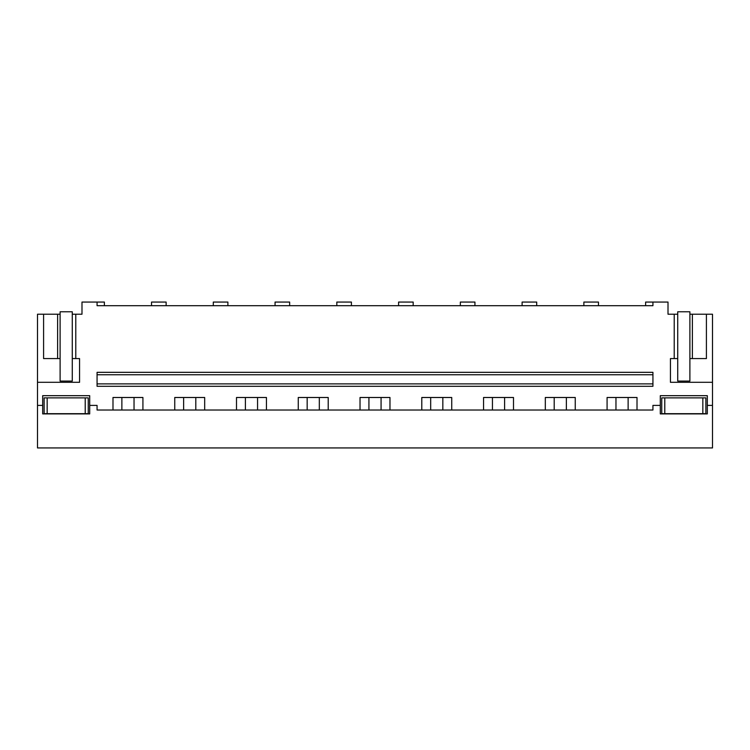 <?xml version="1.0" encoding="UTF-8"?>
<svg xmlns="http://www.w3.org/2000/svg" width="750" height="750" viewBox="0 0 750 750"><rect width="100%" height="100%" fill="white"/><g stroke="black" fill="none" stroke-linecap="round" stroke-linejoin="round"><path stroke-width="1.12" d="M712.5 382.294L712.5 447.947L37.5 447.947L37.5 382.294L79.566 382.294L79.566 358.584L75.778 358.584L75.778 314.213L81.994 314.213L81.994 302.053L97.069 302.053L97.069 305.7L652.931 305.7L652.931 302.053L668.006 302.053L668.006 314.213L674.222 314.213L674.222 358.584L670.434 358.584L670.434 382.294L712.5 382.294L712.5 314.213L692.381 314.213L692.381 358.584L706.406 358.584L706.406 314.213M37.5 405.394L42.684 405.394L42.684 395.672L89.7 395.672L89.7 405.394L97.069 405.394L97.069 410.016L652.931 410.016L652.931 405.394L660.3 405.394L660.3 395.672L707.316 395.672L707.316 413.906L660.3 413.906L660.3 405.394M97.069 302.053L104.372 302.053L104.372 305.7M112.987 410.016L112.987 397.491L142.922 397.491L142.922 410.016M174.75 410.016L174.75 397.491L204.684 397.491L204.684 410.016M236.503 410.016L236.503 397.491L266.447 397.491L266.447 410.016M298.266 410.016L298.266 397.491L328.209 397.491L328.209 410.016M360.028 410.016L360.028 397.491L389.972 397.491L389.972 410.016M421.791 410.016L421.791 397.491L451.734 397.491L451.734 410.016M483.553 410.016L483.553 397.491L513.497 397.491L513.497 410.016M545.316 410.016L545.316 397.491L575.25 397.491L575.25 410.016M607.078 410.016L607.078 397.491L637.013 397.491L637.013 410.016M37.5 382.294L37.5 314.213L57.619 314.213L57.619 358.584L60.113 358.584L60.113 314.213L57.619 314.213M75.778 314.213L72.272 314.213L72.272 358.584L75.778 358.584M43.594 314.213L43.594 358.584L57.619 358.584M42.684 405.394L42.684 413.906L89.7 413.906L89.7 405.394M712.5 405.394L707.316 405.394M97.069 383.878L97.069 386.306L652.931 386.306L652.931 383.878L97.069 383.878L97.069 374.756L652.931 374.756L652.931 383.878M652.931 374.756L652.931 372.328L97.069 372.328L97.069 374.756M151.537 305.7L151.537 302.053L166.125 302.053L166.125 305.7M213.3 305.7L213.3 302.053L227.888 302.053L227.888 305.7M275.062 305.7L275.062 302.053L289.65 302.053L289.65 305.7M336.825 305.7L336.825 302.053L351.412 302.053L351.412 305.7M398.588 305.7L398.588 302.053L413.175 302.053L413.175 305.7M460.35 305.7L460.35 302.053L474.938 302.053L474.938 305.7M522.112 305.7L522.112 302.053L536.7 302.053L536.7 305.7M583.875 305.7L583.875 302.053L598.462 302.053L598.462 305.7M645.628 305.7L645.628 302.053L652.931 302.053M674.222 314.213L677.728 314.213L677.728 358.584L674.222 358.584M677.728 358.584L677.728 381.084L689.888 381.084L689.888 314.213L692.381 314.213M689.888 358.584L692.381 358.584M134.034 410.016L134.034 397.491M121.875 410.016L121.875 397.491M195.797 410.016L195.797 397.491M183.637 410.016L183.637 397.491M257.559 410.016L257.559 397.491M245.4 410.016L245.4 397.491M319.322 410.016L319.322 397.491M307.162 410.016L307.162 397.491M381.075 410.016L381.075 397.491M368.925 410.016L368.925 397.491M442.838 410.016L442.838 397.491M430.678 410.016L430.678 397.491M504.6 410.016L504.6 397.491M492.441 410.016L492.441 397.491M566.362 410.016L566.362 397.491M554.203 410.016L554.203 397.491M628.125 410.016L628.125 397.491M615.966 410.016L615.966 397.491M60.113 358.584L60.113 381.084L72.272 381.084L72.272 358.584M72.272 314.213L72.272 311.784L60.113 311.784L60.113 314.213M689.888 314.213L689.888 311.784L677.728 311.784L677.728 314.213M88.256 413.691L88.256 397.884L44.128 397.884L47.166 397.884L47.166 413.691L88.256 413.691M47.166 413.691L44.128 413.691L44.128 397.884M85.219 413.691L85.219 397.884L88.256 397.884M78.778 397.884L80.531 397.884M664.781 413.691L705.872 413.691L705.872 397.884L661.744 397.884L661.744 413.691L664.781 413.691L664.781 397.884M702.834 413.691L702.834 397.884"/></g></svg>
